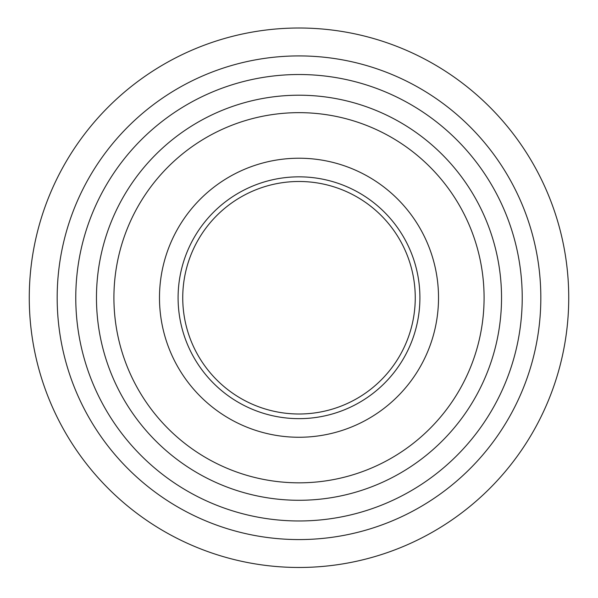 <?xml version="1.0" encoding="UTF-8"?>
<svg xmlns="http://www.w3.org/2000/svg" width="598" height="598" viewBox="0 0 598 598"><rect width="100%" height="100%" fill="white"/><g stroke="black" fill="none" stroke-linecap="round" stroke-linejoin="round"><path stroke-width="0.9" d="M299 567.472A269.728 269.728 0 0 0 532.594 162.88A269.728 269.728 0 0 0 65.406 162.88A269.728 269.728 0 0 0 299 567.472M433.662 475.776A223.226 223.226 0 0 1 77.486 325.349A223.226 223.226 0 0 1 385.852 92.107A223.226 223.226 0 0 1 433.662 475.776M444.882 490.614A241.824 241.824 0 0 0 393.088 74.974A241.824 241.824 0 0 0 59.03 327.652A241.824 241.824 0 0 0 444.882 490.614M421.179 459.279A202.535 202.535 0 0 1 98.02 322.793A202.535 202.535 0 0 1 377.801 111.168A202.535 202.535 0 0 1 421.179 459.279M371.941 394.179A120.916 120.916 0 0 1 179.019 312.694A120.916 120.916 0 0 1 346.04 186.359A120.916 120.916 0 0 1 371.941 394.179M383.161 409.017A139.513 139.513 0 0 1 160.556 314.997A139.513 139.513 0 0 1 353.283 169.219A139.513 139.513 0 0 1 383.161 409.017M410.654 445.361A185.088 185.088 0 0 1 115.332 320.633A185.088 185.088 0 0 1 371.014 127.239A185.088 185.088 0 0 1 410.654 445.361A185.088 185.088 0 0 1 115.332 320.633A185.088 185.088 0 0 1 371.014 127.239A185.088 185.088 0 0 1 410.654 445.361M182.741 298.096A116.266 116.266 0 0 0 357.432 398.253A116.266 116.266 0 0 0 356.827 196.884A116.266 116.266 0 0 0 182.741 298.096"/></g></svg>
